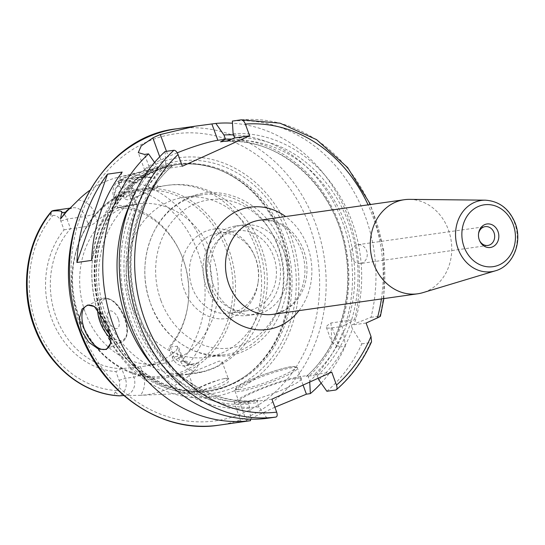 <?xml version="1.0" encoding="UTF-8"?>
<svg xmlns="http://www.w3.org/2000/svg" width="545" height="545" viewBox="0 0 545 545"><rect width="100%" height="100%" fill="white"/><g stroke="black" fill="none" stroke-linecap="round" stroke-linejoin="round"><path stroke-width="0.41" stroke-dasharray="2.73 2.04" d="M213.613 285.784A45.14 38.572 -98.1 0 1 242.791 225.024A45.14 38.572 -98.1 0 1 284.654 253.65A45.14 38.572 81.9 0 1 255.476 314.411A45.14 38.572 81.9 0 1 213.613 285.784M248.139 315.446A45.14 38.572 81.9 0 1 206.283 286.82A45.14 38.572 -98.1 0 1 235.46 226.059A45.14 38.572 -98.1 0 1 277.323 254.685A45.14 38.572 81.9 0 1 248.139 315.446L255.476 314.411M210.023 285.13A40.391 34.512 81.9 0 0 247.471 310.745A40.391 34.512 81.9 0 0 273.583 256.382A40.391 34.512 -98.1 0 0 236.128 230.767A40.391 34.512 -98.1 0 0 210.023 285.13M254.706 256.136A40.391 34.512 -98.1 0 0 218.368 233.287A40.391 34.512 -98.1 0 0 192.256 287.651A40.391 34.512 81.9 0 0 229.711 313.266A40.391 34.512 81.9 0 0 258.262 281.213A40.391 34.512 81.9 0 0 255.816 258.895A40.391 34.512 -98.1 0 0 254.706 256.136L254.079 254.719A45.14 38.572 -98.1 0 1 255.326 257.805A45.14 38.572 81.9 0 1 258.058 282.746A45.14 38.572 81.9 0 1 224.717 318.736A45.14 38.572 81.9 0 1 184.285 289.94A45.14 38.572 -98.1 0 1 203.101 232.449A45.14 38.572 -98.1 0 1 254.079 254.719M150.549 303.436A80.776 69.017 81.9 0 0 225.46 354.659A80.776 69.017 81.9 0 0 277.671 245.931A80.776 69.017 -98.1 0 0 202.767 194.708A80.776 69.017 -98.1 0 0 150.549 303.436M206.712 357.316A80.776 69.017 81.9 0 1 131.801 306.092A80.776 69.017 -98.1 0 1 184.019 197.365A80.776 69.017 -98.1 0 1 258.923 248.588A80.776 69.017 81.9 0 1 206.712 357.316L225.46 354.659M221.747 363.018C218.831 366.063 212.489 368.931 202.726 371.629L188.611 373.959L191.895 372.378L219.213 361.083L222.074 361.71L221.747 363.018A95.034 81.198 81.9 0 0 254.883 245.679A95.034 81.198 -98.1 0 0 166.756 185.416A95.034 81.198 -98.1 0 0 157.478 187.385L158.125 186.962L151.953 170.088A17.822 2.241 159.9 0 1 151.912 170.401A17.822 2.241 159.9 0 1 139.343 177.036A17.822 2.241 159.9 0 1 121.194 182.555A17.822 2.241 -20.1 0 1 119.873 182.684L118.531 182.418C116.303 180.545 131.44 173.698 143.274 171.225A17.822 2.241 -20.1 0 0 126.358 177.377A17.822 2.241 -20.1 0 0 118.483 182.337A17.822 2.241 -20.1 0 0 118.531 182.418M223.825 378.673A17.822 2.241 -20.1 0 1 225.541 378.373A17.822 2.241 159.9 0 1 228.021 378.373A17.822 2.241 159.9 0 1 228.253 378.591A17.822 2.241 159.9 0 1 216.665 385.131A17.822 2.241 159.9 0 1 197.494 391.058A17.822 2.241 -20.1 0 1 196.173 391.181L219.124 387.073L228.028 382.481L228.798 378.727L223.825 378.673L219.581 379.729C208.224 383.523 193.087 390.37 194.831 390.922L196.173 391.181M157.478 187.385C158.765 186.826 158.132 186.751 155.563 187.153L135.834 191.629L127.264 195.75L124.662 199.211L127.523 199.838L138.45 195.996L157.478 187.385M143.274 171.225L147.525 170.169A17.822 2.241 -20.1 0 1 149.235 169.87A17.822 2.241 159.9 0 1 151.953 170.088M147.525 170.169L152.58 168.998L119.873 182.684M99.919 319.002A115.084 98.338 -98.1 0 1 166.348 165.619A115.084 98.338 -98.1 0 1 218.872 169.665A115.084 98.338 -98.1 0 1 281.036 237.068A115.084 98.338 81.9 0 1 247.893 374.231A115.084 98.338 81.9 0 1 198.564 392.734A115.084 98.338 81.9 0 1 99.919 319.002M123.776 395.547L140.569 395.302A109.375 93.454 81.9 0 0 193.966 371.145C198.441 365.695 199.729 362.922 197.835 362.841L187.412 364.966C188.195 361.846 186.949 360.572 183.665 361.151L181.369 361.485A8.931 7.63 -98.1 0 1 173.48 355.776L170.258 346.981A83.521 71.368 81.9 0 0 187.923 304.846A83.521 71.368 81.9 0 0 180.572 252.989A83.521 71.368 81.9 0 0 118.408 205.295L115.193 196.5A8.931 7.63 -98.1 0 1 117.257 186.295L119.137 184.809C122.005 182.63 122.25 181.151 119.866 180.381L134.036 177.827L143.716 176.805A7.126 3.611 -83 0 0 145.113 176.103C142.667 175.395 138.839 175.034 133.627 175.027A110.322 94.265 81.9 0 0 118.463 177.2A110.322 94.265 81.9 0 0 89.537 190.525M50.351 212.707L50.876 215.691L52.94 215.384A8.931 7.63 -98.1 0 1 60.829 221.093L64.044 229.888A83.521 71.368 81.9 0 0 51.434 318.164A83.521 71.368 81.9 0 0 115.894 371.574L119.117 380.369A8.931 7.63 -98.1 0 1 117.052 390.581L115.404 392.025C113.469 394.083 114.75 395.343 119.232 395.813L119.45 395.834A13.686 11.69 81.9 0 0 125.295 378.332L121.753 368.645A80.776 69.017 -98.1 0 1 56.033 316.843A80.776 69.017 -98.1 0 1 70.557 228.743L88.889 226.141C91.288 225.494 94.101 223.716 97.323 220.807A80.776 69.017 81.9 0 1 130.248 204.995A80.776 69.017 81.9 0 1 132.994 204.668C136.679 204.457 137.606 204.538 135.773 204.934L132.231 195.246A13.686 11.69 -98.1 0 1 141.073 176.825A13.686 11.69 -98.1 0 1 143.716 176.805L151.544 177.765L139.813 177.357M151.544 177.765C152.362 177.438 150.222 176.88 145.113 176.103M64.044 229.888L70.557 228.743L67.015 219.056A13.686 11.69 81.9 0 0 54.323 210.377M170.258 346.981L177.193 346.218L178.406 346.668L176.09 350.524A80.776 69.017 81.9 0 1 143.165 366.335A80.776 69.017 81.9 0 1 140.419 366.656L121.753 368.645L115.894 371.574M194.776 390.622L194.831 390.922A17.822 2.241 -20.1 0 1 194.783 390.84A17.822 2.241 -20.1 0 1 194.824 390.52L194.776 390.622M219.581 379.729A17.822 2.241 -20.1 0 0 194.824 390.52M132.994 204.668L130.289 197.263A7.126 0.892 -20.1 0 0 133.314 195.335L136.727 204.661L117.441 207.536A80.776 69.017 -98.1 0 1 180.933 253.806A80.776 69.017 -98.1 0 1 183.161 259.338A80.776 69.017 -98.1 0 1 188.045 303.96A80.776 69.017 -98.1 0 1 168.637 347.438L172.186 357.125A13.686 11.69 81.9 0 0 184.878 365.797A13.686 11.69 81.9 0 0 187.357 365.116M119.743 180.347A13.686 11.69 81.9 0 0 113.898 197.849L117.441 207.536L118.408 205.295M85.374 312.68A80.776 69.017 81.9 0 0 160.278 363.903A80.776 69.017 81.9 0 0 212.496 255.176A80.776 69.017 -98.1 0 0 137.592 203.953A80.776 69.017 -98.1 0 0 85.374 312.68M100.362 320.317A120.738 103.162 81.9 0 0 236.53 389.825A120.738 103.162 81.9 0 0 290.369 234.364A120.738 103.162 -98.1 0 0 154.201 164.863A120.738 103.162 -98.1 0 0 100.362 320.317M330.978 322.981L331.837 342.349L339.167 347.049L345.305 346.177L343.343 330.263L341.953 326.462L332.143 327.852A38.014 4.776 159.9 0 1 326.36 327.382A38.014 4.776 159.9 0 1 330.978 322.981L354.495 319.649A149.677 127.891 81.9 0 0 348.882 218.995A149.677 127.891 -98.1 0 0 232.483 123.218M321.155 383.142A149.677 127.891 81.9 0 0 345.305 346.177M274.878 407.231L251.265 418.226L242.205 421.871M94.639 306.692A23.755 11.976 -114.3 0 1 94.98 306.889A23.755 11.976 -114.3 0 1 108.789 325.617A23.755 11.976 65.7 0 1 110.887 342.042A23.755 11.976 65.7 0 1 110.751 342.689M309.724 382.072L309.669 381.146A137.306 117.325 81.9 0 0 343.343 330.263M153.935 367.105A137.306 117.325 81.9 0 0 249.848 408.205L250.462 419.173M154.569 162.451L156.64 165.414A137.306 117.325 81.9 0 0 130.609 202.645M233.553 134.888A137.306 117.325 81.9 0 1 345.162 325.011L354.495 319.649M318.239 378.216L316.502 374.272L313.123 375.505L306.345 376.377C337.062 349.508 352.949 301.93 346.259 256.395C338.227 187.957 278.332 133.675 220.527 141.843M331.748 372.106L316.502 374.272M220.541 141.836A130.671 111.65 81.9 0 1 338.82 225.065A130.671 111.65 81.9 0 1 306.399 376.459L307.898 375.491L299.975 376.615A38.014 4.776 159.9 0 0 259.079 389.259A38.014 4.776 159.9 0 0 234.37 403.211A38.014 4.776 159.9 0 0 240.154 403.675L258.187 400.364C200.546 408.491 140.794 354.563 132.53 286.35C125.643 240.658 141.523 192.794 172.37 165.83L167.335 168.303A133.041 113.68 81.9 0 0 140.12 320.126A133.041 113.68 81.9 0 0 257.499 402.769L256.675 401.331L258.173 400.364A130.671 111.65 -98.1 0 1 139.895 317.135A130.671 111.65 -98.1 0 1 172.315 165.741L165.591 166.695L158.193 169.665L156.64 165.414M307.898 375.491L309.669 381.146M271.928 399.172L256.675 401.331M287.174 387.72A33.259 4.183 159.9 0 1 255.823 399.226A33.259 4.183 159.9 0 1 238.833 401.576A33.259 4.183 159.9 0 1 252.955 392.57A33.259 4.183 159.9 0 1 284.306 381.071A33.259 4.183 159.9 0 1 301.303 378.714A33.259 4.183 159.9 0 1 287.174 387.72M267.057 418.335L259.011 406.904L257.499 402.769M249.848 408.205L248.07 402.551M318.832 379.845A137.306 117.325 81.9 0 0 352.506 328.962L351.116 325.161L371.002 317.306A149.677 127.891 81.9 0 0 232.361 121.079M233.103 133.668A137.306 117.325 -98.1 0 1 354.325 323.71M259.011 406.904A137.306 117.325 -98.1 0 1 136.761 321.639A137.306 117.325 -98.1 0 1 165.803 164.113L167.335 168.303M326.877 391.269A149.677 127.891 81.9 0 0 361.812 343.834L352.506 328.962M165.06 151.524L165.803 164.113M361.812 343.834L370.668 342.58L371.526 341.844M371.002 317.306L380.437 316.154M366.09 323.035L351.116 325.161M345.162 325.011L341.953 326.462M177.234 152.832A38.014 4.776 -20.1 0 0 168.391 156.606L160.918 159.992A38.014 4.776 -20.1 0 0 144.772 170.278A38.014 4.776 -20.1 0 0 150.556 170.749L144.582 154.426M182.33 166.239L167.363 168.364M158.193 169.665L150.556 170.749M409.602 199.368A47.517 40.602 -98.1 0 1 448.406 229.84A47.517 40.602 81.9 0 1 422.838 292.665M478.537 233.812A9.503 8.12 -98.1 0 0 478.483 234.173A9.503 8.12 -98.1 0 0 479.055 239.425A9.503 8.12 81.9 0 0 479.321 240.072A9.503 8.12 81.9 0 0 479.471 240.406M360.449 263.521A9.503 8.12 81.9 0 1 351.641 257.499A9.503 8.12 -98.1 0 1 357.779 244.705A9.503 8.12 -98.1 0 1 366.594 250.734A9.503 8.12 81.9 0 1 360.449 263.521L487.87 245.448M122.175 172.07L91.587 260.401M118.279 319.043A9.503 4.789 -114.3 0 0 110.151 310.882A9.503 4.789 -114.3 0 0 108.503 320.433A9.503 4.789 65.7 0 0 116.63 328.587A9.503 4.789 65.7 0 0 118.279 319.043M160.918 300.513A74.835 63.942 81.9 0 0 245.318 343.595A74.835 63.942 81.9 0 0 278.693 247.239A74.835 63.942 -98.1 0 0 194.292 204.15A74.835 63.942 -98.1 0 0 160.918 300.513M138.45 195.996A95.034 81.198 -98.1 0 0 105.321 313.334A95.034 81.198 81.9 0 0 193.448 373.598A95.034 81.198 81.9 0 0 202.726 371.629M79.236 317.033A95.034 81.198 81.9 0 0 167.363 377.297A95.034 81.198 81.9 0 0 228.798 249.378A95.034 81.198 -98.1 0 0 140.671 189.115L166.756 185.416C206.637 179.114 247.103 206.753 260.667 246.149C282.153 299.178 249.024 367.207 193.448 373.598L167.363 377.297C131.175 383.142 92.67 356.75 78.8 316.999C56.912 262.472 89.557 194.32 140.671 189.115A95.034 81.198 -98.1 0 0 79.236 317.033M120.22 180.232A108.217 92.466 -98.1 0 1 205.09 249.521A108.217 92.466 -98.1 0 1 187.841 365.007M78.262 200.07A20.812 17.781 -98.1 0 1 94.619 213.402L97.323 220.807M130.289 197.263A20.812 17.781 -98.1 0 1 133.627 175.027M94.619 213.402A7.126 0.892 159.9 0 1 85.34 216.454L88.889 226.141M68.684 209.232A13.686 11.69 -98.1 0 1 72.648 207.781A13.686 11.69 -98.1 0 1 85.34 216.454L67.015 219.056L60.829 221.093M65.918 212.502L66.558 211.644A7.126 2.793 36.5 0 1 66.558 211.644A7.126 2.793 36.5 0 1 66.551 211.644L69.065 209.191L72.648 207.781L69.74 208.19M117.052 390.581A102.521 87.602 -98.1 0 1 36.481 324.929A102.521 87.602 -98.1 0 1 52.94 215.384M117.257 186.295A102.521 87.602 -98.1 0 1 197.828 251.94A102.521 87.602 -98.1 0 1 181.369 361.485M119.117 380.369L125.295 378.332L133.852 377.12A13.686 11.69 -98.1 0 1 125.97 395.357M115.404 392.025L119.232 395.813M130.31 367.432L133.852 377.12A7.126 0.892 159.9 0 0 143.124 374.061A20.812 17.781 -98.1 0 1 140.569 395.302M140.419 366.656L143.124 374.061M193.966 371.145A20.812 17.781 -98.1 0 1 178.794 357.929L176.09 350.524M173.48 355.776L172.186 357.125L180.736 355.912L177.193 346.218M197.835 362.841A13.686 11.69 -98.1 0 1 193.427 364.585A13.686 11.69 -98.1 0 1 180.736 355.912A7.126 0.892 -20.1 0 1 181.826 355.994L178.413 346.668M178.794 357.929A7.126 0.892 -20.1 0 0 181.826 355.994C184.51 360.729 185.123 364.224 193.427 364.585L184.878 365.797M183.665 361.151L187.412 364.966M115.193 196.5L113.898 197.849L132.231 195.246A7.126 0.892 -20.1 0 1 133.314 195.335C131.42 187.746 131.699 179.652 141.073 176.825L134.036 177.827M119.137 184.809L119.866 180.381M50.876 215.691L51.68 211.222M79.086 316.706A93.604 79.986 -98.1 0 1 120.833 196.18A93.604 79.986 -98.1 0 1 226.407 250.066A93.604 79.986 81.9 0 1 184.66 370.593A93.604 79.986 81.9 0 1 79.086 316.706M247.893 374.231L249.106 373.284C236.843 382.781 223.314 388.605 208.524 390.751L210.186 390.52A114.137 97.521 81.9 0 1 104.34 318.144A114.137 97.521 -98.1 0 1 178.126 164.508L176.464 164.747A114.137 97.521 -98.1 0 1 282.303 237.123A114.137 97.521 81.9 0 1 208.524 390.751A114.137 97.521 81.9 0 1 102.685 318.375A114.137 97.521 -98.1 0 1 176.464 164.747C191.268 162.696 205.881 164.529 220.303 170.238A114.232 97.609 -98.1 0 0 118.912 198.428A114.232 97.609 -98.1 0 0 102.228 318.464A114.232 97.609 81.9 0 0 249.106 373.284A114.232 97.609 81.9 0 0 282.003 237.143A114.232 97.609 -98.1 0 0 220.303 170.238L218.872 169.665M210.186 390.52A114.137 97.521 81.9 0 0 283.965 236.884A114.137 97.521 -98.1 0 0 178.126 164.508C117.781 170.415 78.337 252.267 104.776 318.178C112.883 339.923 125.343 357.513 142.156 370.941C163.2 387.114 185.872 393.64 210.186 390.52M103.237 319.091A117.379 100.3 -98.1 0 1 155.584 167.949A117.379 100.3 -98.1 0 1 287.971 235.522A117.379 100.3 81.9 0 1 235.624 386.664A117.379 100.3 81.9 0 1 103.237 319.091M81.328 328.928A144.922 123.831 -98.1 0 1 145.958 142.327A144.922 123.831 -98.1 0 1 309.403 225.753A144.922 123.831 -98.1 0 1 244.773 412.361A144.922 123.831 -98.1 0 1 81.328 328.928M176.784 128.804A149.677 127.891 -98.1 0 1 315.582 223.716A149.677 127.891 -98.1 0 1 218.831 425.189M303.075 385.077L299.975 376.615M381.411 298.946A144.922 123.831 81.9 0 0 368.066 204.852M298.973 310.636A61.769 52.783 81.9 0 0 307.516 246.34A61.769 52.783 81.9 0 0 285.628 216.549M246.578 421.237L240.154 403.675M317.319 375.703A133.041 113.68 81.9 0 0 349.461 225.426A133.041 113.68 81.9 0 0 234.636 137.858M227.265 140.889A130.671 111.65 -98.1 0 1 345.537 224.111A130.671 111.65 -98.1 0 1 313.123 375.505M370.668 342.58A149.677 127.891 -98.1 0 1 335.734 390.016M241.217 119.818A149.677 127.891 -98.1 0 1 379.858 316.052M332.143 327.852L339.167 347.049M231.986 139.091A133.041 113.68 -98.1 0 1 341.497 230.31A133.041 113.68 -98.1 0 1 308.157 377.004M248.329 404.063A133.041 113.68 -98.1 0 1 130.95 321.427A133.041 113.68 -98.1 0 1 158.173 169.604M165.591 166.695A130.671 111.65 81.9 0 0 133.178 318.089A130.671 111.65 81.9 0 0 251.449 401.318M160.918 159.992L159.733 156.749M166.463 151.326L168.391 156.606M249.072 381.95A33.259 4.183 -20.1 0 0 234.943 390.949A33.259 4.183 -20.1 0 0 251.933 388.599A33.259 4.183 -20.1 0 0 283.284 377.092A33.259 4.183 -20.1 0 0 297.413 368.093A33.259 4.183 -20.1 0 0 280.423 370.443A33.259 4.183 -20.1 0 0 249.072 381.95M249.317 380.519A31.835 3.999 -20.1 0 0 240.645 389.525A31.835 3.999 -20.1 0 0 282.065 375.873A31.835 3.999 -20.1 0 0 290.744 366.86A31.835 3.999 -20.1 0 0 249.317 380.519M272.916 314.336A47.517 40.602 81.9 0 0 303.633 250.373A47.517 40.602 -98.1 0 0 259.57 220.241C278.12 218.783 292.086 228.771 301.46 250.196C306.658 265.558 306.024 280.035 299.566 293.632C294.607 304.485 285.723 311.386 272.916 314.336M485.329 200.172A35.984 30.745 -98.1 0 1 514.712 223.252A35.984 30.745 -98.1 0 1 495.351 270.824M110.901 338.561A23.755 11.976 -114.3 0 0 122.06 341.892A23.755 11.976 -114.3 0 0 124.492 318.512A23.755 11.976 -114.3 0 0 102.474 298.599A23.755 11.976 -114.3 0 0 97.609 309.022M110.581 335.529A22.331 11.254 -114.3 0 0 124.798 338.356A22.331 11.254 -114.3 0 0 124.88 318.11A22.331 11.254 -114.3 0 0 108.864 299.178A22.331 11.254 -114.3 0 0 99.66 311.175M235.46 226.059L242.791 225.024M229.711 313.266L247.471 310.745M218.368 233.287L236.128 230.767M258.262 281.213L258.058 282.746M150.556 303.483C165.251 347.724 216.167 370.164 251.62 346.892C282.678 328.812 296.078 282.446 281.717 245.304C267.023 201.078 216.127 178.631 180.667 201.895C149.602 219.969 136.202 266.341 150.556 303.483M184.019 197.365L202.767 194.708M222.074 361.71L228.253 378.591M118.483 182.337L124.662 199.211M151.912 170.401L152.58 168.998M118.463 177.2L166.348 165.619M139.472 395.357L198.564 392.734M228.021 378.373L228.798 378.727M188.611 373.959L194.783 390.84M180.933 253.806L180.572 252.989M188.045 303.96L187.923 304.846M143.165 366.335L160.278 363.903M130.248 204.995L137.592 203.953M110.887 342.042L110.649 343.302M94.98 306.889L94.319 306.494M241.231 421.966L234.37 403.211M383.864 298.592L383.775 250.618L370.518 204.504M326.36 327.382L331.837 342.349M144.772 170.278L138.321 152.655M301.303 378.714L297.413 368.093C297.461 367.105 296.126 366.587 293.414 366.54C289.456 366.029 264.747 373.284 249.215 380.546C238.655 385.438 236.537 387.434 235.937 388.108L234.943 390.949L238.833 401.576M479.321 240.072L479.634 240.781M478.483 234.173L478.585 233.403M357.779 244.705L485.2 226.631M86.771 305.704L102.474 298.599C111.235 296.868 118.776 303.374 125.098 318.123C129.056 330.093 128.041 338.016 122.06 341.892L106.357 348.998"/><path stroke-width="0.82" d="M89.537 190.525A110.322 94.265 81.9 0 0 78.262 200.07L66.558 211.637L60.536 218.933L65.536 212.175A13.686 11.69 -98.1 0 1 68.684 209.232M123.776 395.547L119.662 395.847A108.217 92.466 -98.1 0 1 34.785 326.564A108.217 92.466 -98.1 0 1 52.041 211.078C59.739 210.493 62.934 211.044 61.626 212.727L60.536 218.933M69.74 208.19L54.323 210.377A13.686 11.69 81.9 0 0 51.836 211.065L50.351 212.707C25.458 242.784 19.368 290.914 35.309 329.732C49.881 367.371 83.964 394.362 119.566 395.854M274.878 407.231L306.406 394.178L310.371 393.613A149.677 127.891 81.9 0 0 321.155 383.142M218.831 425.189C161.79 434.399 101.145 392.809 79.311 330.216C44.833 244.364 96.227 137.02 176.784 128.804A149.677 127.891 -98.1 0 0 80.033 330.277A149.677 127.891 -98.1 0 0 218.831 425.189L250.55 420.679A149.677 127.891 81.9 0 1 113.326 325.549A149.677 127.891 -98.1 0 1 148.547 153.867L154.569 162.451M108.142 326.285L110.649 343.302L106.384 349.481L98.665 349.195L88.637 342.131L81.253 330.1L79.325 318.396L82.029 309.09L87.575 305.05L94.319 306.494L108.142 326.285M110.751 342.689A23.755 11.976 65.7 0 1 106.357 348.998A23.755 11.976 65.7 0 1 84.346 329.085A23.755 11.976 -114.3 0 1 86.771 305.704A23.755 11.976 -114.3 0 1 94.639 306.692M138.321 152.655L144.582 154.426L148.547 153.867M138.301 152.593L141.223 145.917L152.845 137.926A149.677 127.891 81.9 0 1 160.319 134.547L195.137 126.202L215.854 123.422A149.677 127.891 -98.1 0 1 232.483 123.218M107.515 174.155L122.175 172.07A149.677 127.891 81.9 0 0 91.587 260.401L76.92 262.479A149.677 127.891 81.9 0 1 107.515 174.155L76.92 262.479M310.371 393.613L309.724 382.072M250.462 419.173L250.55 420.679M130.609 202.645A137.306 117.325 81.9 0 0 153.935 367.105M233.553 134.888A137.306 117.325 81.9 0 0 223.941 134.969L215.854 123.422M336.503 385.09C337.375 387.87 337.123 389.512 335.734 390.016L336.354 389.736C351.205 376.854 362.929 360.885 371.526 341.844L370.995 336.435A144.922 123.831 -98.1 0 1 336.503 385.09L331.748 372.106L271.928 399.172L276.676 412.149C277.555 414.929 277.303 416.578 275.913 417.075A149.677 127.891 -98.1 0 1 139.547 324.248A149.677 127.891 -98.1 0 1 173.916 150.263L165.06 151.524A149.677 127.891 81.9 0 0 130.691 325.501A149.677 127.891 81.9 0 0 267.057 418.335L275.913 417.075M318.239 378.216L318.832 379.845L326.877 391.269L335.734 390.016M173.916 150.263C175.517 150.345 176.893 151.776 178.052 154.548L182.33 166.239L249.63 135.794L234.663 137.919L233.103 133.668L232.361 121.079L241.285 119.811L279.994 123.17L316.529 139.595L347.615 167.547L370.518 204.504M241.217 119.818C242.818 119.907 244.201 121.331 245.352 124.103L249.63 135.794M379.858 316.052C381.071 315.957 380.253 316.577 377.406 317.919L366.09 323.035L370.995 336.435M223.941 134.969L225.494 139.22L220.541 141.836L227.265 140.889L234.663 137.919M225.494 139.22L217.857 140.303A38.014 4.776 -20.1 0 0 177.234 152.832M373.625 263.664A47.517 40.602 -98.1 0 1 404.342 199.708A47.517 40.602 -98.1 0 1 409.602 199.368L485.329 200.172A35.984 30.745 -98.1 0 0 458.086 248.867A35.984 30.745 -98.1 0 0 495.351 270.824L422.838 292.665A47.517 40.602 81.9 0 1 417.688 293.796A47.517 40.602 81.9 0 1 373.625 263.664M479.307 239.97A11.881 10.151 81.9 0 0 479.634 240.781A11.881 10.151 81.9 0 0 493.048 246.64A11.881 10.151 81.9 0 0 498.001 231.509A11.881 10.151 -98.1 0 0 487.359 223.934A11.881 10.151 -98.1 0 0 478.585 233.403A11.881 10.151 -98.1 0 0 479.307 239.97M479.471 240.406A9.503 8.12 81.9 0 0 487.87 245.448A9.503 8.12 81.9 0 0 494.015 232.654A9.503 8.12 -98.1 0 0 485.2 226.631A9.503 8.12 -98.1 0 0 478.537 233.812M66.551 211.644A7.126 2.793 36.5 0 1 65.536 212.175L61.626 212.727M306.406 394.178L303.075 385.077M178.052 154.548A144.922 123.831 81.9 0 0 145.733 322.211A144.922 123.831 81.9 0 0 276.676 412.149M377.406 317.919A144.922 123.831 81.9 0 0 381.411 298.946M368.066 204.852A144.922 123.831 81.9 0 0 245.352 124.103M285.628 216.549A61.769 52.783 81.9 0 0 223.763 220.487A61.769 52.783 81.9 0 0 210.302 290.315A61.769 52.783 81.9 0 0 298.973 310.636M225.473 139.159A133.041 113.68 -98.1 0 1 231.986 139.091M159.733 156.749L152.845 137.926M160.319 134.547L166.463 151.326M211.882 123.981L217.857 140.303M404.342 199.708L259.57 220.241A47.517 40.602 -98.1 0 0 228.852 284.204A47.517 40.602 81.9 0 0 272.916 314.336L417.688 293.796M513.24 224.615A31.242 26.698 -98.1 0 1 499.302 264.85A31.242 26.698 -98.1 0 1 464.068 246.865A31.242 26.698 -98.1 0 1 477.999 206.63A31.242 26.698 -98.1 0 1 513.24 224.615M97.609 309.022A23.755 11.976 -114.3 0 0 100.048 321.979A23.755 11.976 -114.3 0 0 110.901 338.561M99.66 311.175A22.331 11.254 -114.3 0 0 101.901 321.366A22.331 11.254 -114.3 0 0 110.581 335.529M176.784 128.804L195.137 126.202M380.437 316.154L383.864 298.592M485.329 200.172C499.363 201.153 509.337 208.871 515.257 223.334C522.73 242.212 513.097 266.042 495.351 270.824"/></g></svg>
